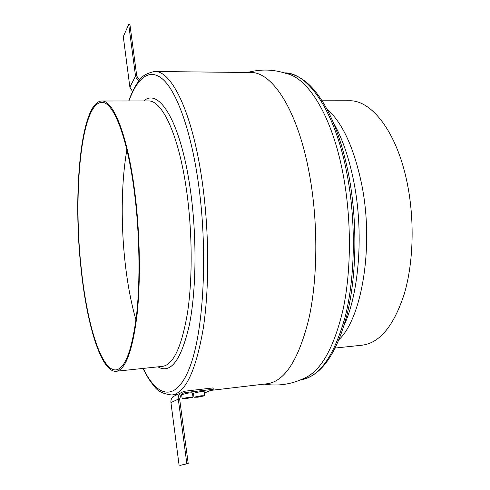 <?xml version="1.0" encoding="UTF-8"?>
<svg xmlns="http://www.w3.org/2000/svg" width="490" height="490" viewBox="0 0 490 490"><rect width="100%" height="100%" fill="white"/><g stroke="black" fill="none" stroke-linecap="round" stroke-linejoin="round"><path stroke-width="0.73" d="M339.123 339.484C362.233 317.551 374.182 244.682 361.565 183.738C353.823 147.245 342.234 122.298 326.812 108.884M344.17 325.152C359.286 292.334 363.849 231.899 353.798 181.717C349.009 157.664 342.198 137.96 333.359 122.598M264.208 384.111C277.665 386.267 290.576 384.503 302.943 378.813C320.325 372.173 333.721 348.99 343.135 309.27C351.428 270.211 351.532 218.485 343.08 174.177C332.232 116.406 308.357 78.216 286.656 73.629C273.757 69.292 260.729 68.912 247.573 72.489M210.823 390.401L267.221 383.756C284.696 381.422 298.545 359.905 308.767 319.204C317.759 278.982 318.261 222.968 309.625 175.255C298.196 110.832 272.324 71.546 250.604 72.52L154.595 71.497C171.298 70.395 191.964 111.285 201.8 178.74C209.212 228.671 209.61 287.269 203.172 328.998C195.767 371.163 185.33 393.164 171.861 394.989C163.231 394.021 157.413 391.143 154.393 386.371C150.363 381.845 146.565 375.867 143.007 368.425M81.236 270.413C87.036 325.274 101.356 372.719 116.154 371.273C125.342 369.938 132.233 351.734 136.845 316.656C140.82 282.038 140.103 233.657 134.793 192.049C127.676 135.338 113.251 99.936 101.73 101.007C80.666 101.675 72.434 194.475 81.236 270.413M134.438 192.564C127.4 136.422 113.129 101.332 101.712 102.398C80.893 103.035 72.716 194.885 81.438 270.113C87.189 324.429 101.369 371.328 115.989 369.895C125.085 368.572 131.908 350.546 136.465 315.836C140.397 281.585 139.693 233.73 134.438 192.564M126.886 149.897C121.055 182.911 120.761 227.207 125.654 267.203C128.037 286.675 131.473 304.272 135.963 319.982M335.283 348.035L362.226 345.18C379.842 342.914 393.874 325.783 404.33 293.779C413.591 262.303 414.761 219.122 407 182.072C396.661 131.614 371.389 99.838 349.18 100.762L322.083 100.793M200.955 395.785L193.967 397.231L197.776 397.212L204.753 395.773L200.955 395.785M204.728 395.626L204.177 391.657C204.348 391.351 203.087 391.345 200.379 391.639L193.421 393.256M189.134 397.194L182.164 398.64L186.065 398.621L193.011 397.182L189.134 397.194M192.993 397.035L192.448 393.047C192.625 392.735 191.327 392.729 188.57 393.035L181.631 394.64M184.246 392.692L213.285 389.281L213.089 387.902L184.056 391.296L180.314 393.084C178.715 394.732 178.042 396.735 178.293 399.111L186.843 463.705L188.209 463.503L179.634 398.952L181.282 394.095L184.246 392.692L181.196 394.187M180.014 395.963L181.778 395.755M192.643 394.468L193.568 394.358M204.373 393.078L213.285 389.281M186.843 463.705L180.461 465.304L188.209 463.503M179.126 465.5L170.943 402.609C170.698 400.299 171.359 398.339 172.921 396.735L176.425 395.007M132.576 91.544L129.875 87.189L123.296 36.652L128.699 24.5L129.924 24.537L136.771 76.115L139.583 80.06M128.699 24.5L135.528 76.103L136.612 78.835L138.878 80.942M143.742 100.965C158.84 87.183 180.737 121.594 190.255 189.036C197.011 235.635 196.423 290.374 189.256 325.403C181.055 360.432 170.612 374.244 157.933 366.845M161.106 366.508L162.453 366.367C173.374 364.836 181.753 346.822 187.584 312.314C192.668 278.283 192.35 230.894 186.512 190.157C178.709 134.634 162.006 99.917 148.286 100.965L101.73 101.007M348.653 174.642C357.584 221.051 356.775 275.423 347.024 314.752C336.397 354.576 320.956 376.259 300.695 379.811C319.455 377.214 334.382 355.82 345.487 315.64C355.262 275.962 356.046 220.923 347.03 174.048C335.117 110.807 307.647 72.091 284.316 72.881C293.933 73.022 304.78 79.748 311.787 87.318C316.411 92.371 320.852 98.533 325.103 105.803C335.178 123.578 343.012 146.437 348.604 174.373M143.184 368.407C157.553 398.303 176.89 402.798 190.488 365.301C204.11 328.245 208.042 247.72 197.923 179.91C190.439 129.25 176.725 92.175 163.323 79.717C149.854 67.387 137.365 77.604 128.913 100.983M170.943 402.609L178.293 399.111M129.875 87.189L135.528 76.103M146.933 100.965L148.286 100.965M177.895 394.279L171.861 394.989M162.453 366.367L116.154 371.273M154.595 71.497C146.43 73.188 141.004 76.593 138.296 81.714C134.707 86.669 131.522 93.094 128.729 100.983M193.967 397.231L193.397 393.103M182.164 398.64L181.612 394.487M172.921 396.735L180.314 393.084"/></g></svg>
